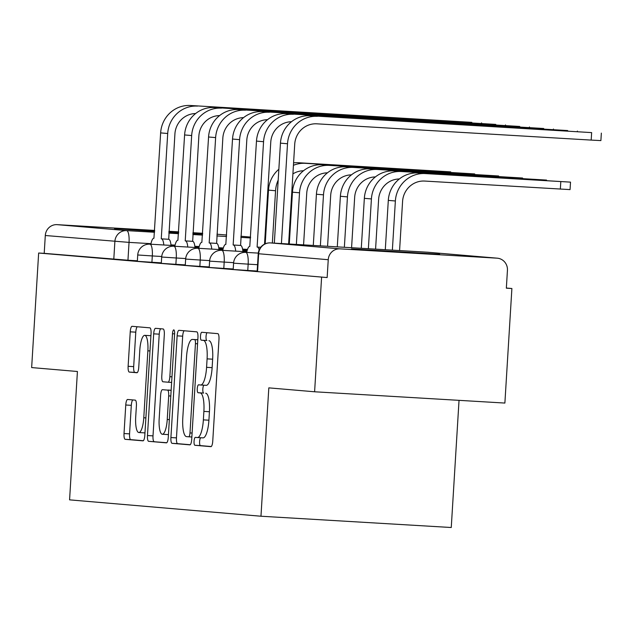 <?xml version="1.0" encoding="UTF-8"?>
<svg xmlns="http://www.w3.org/2000/svg" width="633" height="633" viewBox="0 0 633 633"><rect width="100%" height="100%" fill="white"/><g stroke="black" fill="none" stroke-linecap="round" stroke-linejoin="round"><path stroke-width="0.95" d="M194.062 441.233A3.964 1.06 -86.6 0 0 194.877 445.276L210.9 446.653A5.657 1.511 -86.6 0 0 210.908 446.653A5.657 1.511 -86.6 0 0 212.751 441.13L218.971 339.423A5.657 1.511 -86.6 0 0 217.807 333.646L201.792 332.278A3.964 1.06 -86.6 0 0 201.785 332.278A3.964 1.06 -86.6 0 0 200.495 336.139A3.964 1.06 -86.6 0 0 201.302 340.182L203.375 340.364A18.112 4.842 -86.6 0 1 207.094 358.856L206.58 367.33A18.112 4.842 -86.6 0 1 200.685 384.999A18.112 4.842 -86.6 0 1 200.645 384.999L198.572 384.824A3.964 1.06 -86.6 0 0 198.564 384.824A3.964 1.06 -86.6 0 0 197.274 388.686A3.964 1.06 -86.6 0 0 198.089 392.729L200.163 392.911A18.112 4.842 -86.6 0 1 203.881 411.403L203.367 419.877A18.112 4.842 -86.6 0 1 197.464 437.545A18.112 4.842 -86.6 0 1 197.433 437.545L195.36 437.371A3.964 1.06 -86.6 0 0 195.352 437.371A3.964 1.06 -86.6 0 0 194.062 441.233M200.724 437.743A3.964 1.06 -86.6 0 0 199.609 441.565A3.964 1.06 -86.6 0 0 200.424 445.608L211.248 446.534M207.046 332.729A3.964 1.06 -86.6 0 0 206.041 336.471A3.964 1.06 -86.6 0 0 206.856 340.514L203.375 340.364M203.937 385.196A3.964 1.06 -86.6 0 0 202.829 389.018A3.964 1.06 -86.6 0 0 203.636 393.061L200.163 392.911M351.457 248.911L439.634 254.221L351.457 248.911M154.65 230.752L114.502 228.6L154.61 231.354M168.9 232.224L178.617 232.794M192.907 233.593L202.623 234.068M127.621 399.486A5.657 1.511 -86.6 0 0 127.605 399.486A5.657 1.511 -86.6 0 0 125.761 405.001L124.021 433.542A5.657 1.511 -86.6 0 0 125.184 439.318L142.971 440.837A5.657 1.511 -86.6 0 0 142.987 440.837A5.657 1.511 -86.6 0 0 144.822 435.314L151.05 333.615A5.657 1.511 -86.6 0 0 149.886 327.839L132.091 326.311A5.657 1.511 -86.6 0 0 132.083 326.311A5.657 1.511 -86.6 0 0 130.24 331.834L128.127 366.301A5.657 1.511 -86.6 0 0 129.29 372.077L136.91 372.734A5.657 1.511 -86.6 0 0 136.918 372.734A5.657 1.511 -86.6 0 0 138.762 367.211L139.806 350.12A15.145 4.043 -86.6 0 1 144.735 335.348A15.145 4.043 -86.6 0 1 147.869 350.809L143.778 417.764A15.145 4.043 -86.6 0 1 138.849 432.537A15.145 4.043 -86.6 0 1 135.707 417.076L136.396 405.911A5.657 1.511 -86.6 0 0 135.233 400.135L127.621 399.486M340.04 248.856L497.04 258.169A11.536 11.117 94.9 0 1 497.324 258.185A11.536 11.117 94.9 0 1 507.437 270.338L506.345 288.181L511.891 288.513L504.881 403.063L314.601 391.78L268.819 387.863L260.97 516.227L69.575 499.856L77.424 371.492L31.65 367.575L38.653 253.026L327.15 277.555L328.242 259.712L258.24 253.714L257.148 271.557L257.568 271.604L258.66 253.762A11.536 11.117 94.9 0 1 270.457 242.906L340.04 248.856A11.536 11.117 94.9 0 0 328.242 259.712M314.601 391.78L321.604 277.23M170.91 437.545A5.657 1.511 -86.6 0 0 172.073 443.329L189.86 444.849A5.657 1.511 -86.6 0 0 189.876 444.849A5.657 1.511 -86.6 0 0 191.72 439.326L197.939 337.626A5.657 1.511 -86.6 0 0 196.776 331.85L178.981 330.323A5.657 1.511 -86.6 0 0 178.973 330.323A5.657 1.511 -86.6 0 0 177.129 335.846L170.91 437.545L176.457 437.878A5.657 1.511 -86.6 0 0 177.62 443.654L190.209 444.738M166.416 442.847L148.628 441.32A5.657 1.511 -86.6 0 1 147.465 435.544L153.684 333.836A5.657 1.511 -86.6 0 1 155.528 328.321A5.657 1.511 -86.6 0 0 155.528 328.321L163.156 328.97A5.657 1.511 -86.6 0 1 164.311 334.746L161.795 375.994A5.657 1.511 -86.6 0 0 162.958 381.778L168.006 382.205A5.657 1.511 -86.6 0 0 168.014 382.205A5.657 1.511 -86.6 0 0 169.858 376.682L172.485 333.741A3.964 1.06 -86.6 0 1 173.774 329.88A3.964 1.06 -86.6 0 1 174.597 333.923L168.275 437.324A5.657 1.511 -86.6 0 1 166.432 442.847L166.416 442.847A5.657 1.511 -86.6 0 0 166.432 442.847M202.631 233.909L192.93 233.197M178.648 232.248L168.94 231.631M137.369 260.788L127.953 260.226L129.045 242.384L45.299 235.508A11.536 11.117 -85.1 0 1 57.097 224.652L154.674 230.436M511.891 288.513L506.353 288.039M459.036 400.341L451.258 527.511L260.97 516.227M168.956 231.29L178.672 231.86M192.962 232.707L202.671 233.284M38.653 253.026L44.207 253.35L45.299 235.508M161.328 262.837L151.92 262.276L152.308 255.946L137.725 254.98L137.337 261.31L151.92 262.276M185.295 264.887L175.879 264.325L176.267 257.995L161.684 257.03L161.296 263.36L175.879 264.325M209.254 266.936L199.846 266.374L200.234 260.044L185.651 259.079L185.263 265.409L199.846 266.374M233.221 268.985L223.805 268.424L224.193 262.094L209.61 261.128L209.222 267.458L223.805 268.424M257.18 271.035L247.772 270.473L248.16 264.143L233.577 263.178L233.189 269.508L247.772 270.473M44.207 253.35L127.953 260.226M327.15 277.555L257.568 271.604M197.504 437.553L202.979 437.878A18.112 4.842 -86.6 0 0 203.019 437.878A18.112 4.842 -86.6 0 0 208.914 420.209L203.367 419.877M205.709 393.235A18.112 4.842 -86.6 0 1 209.428 411.735L208.914 420.209M200.716 385.006L206.2 385.331A18.112 4.842 -86.6 0 0 206.231 385.331A18.112 4.842 -86.6 0 0 212.126 367.662L206.58 367.33M208.93 340.689A18.112 4.842 -86.6 0 1 212.648 359.188L212.126 367.662M184.187 330.766A5.657 1.511 -86.6 0 0 182.676 336.178L176.457 437.878M188.689 436.802A3.964 1.06 -86.6 0 0 188.697 436.802A3.964 1.06 -86.6 0 0 189.987 432.932L195.447 343.664A3.964 1.06 -86.6 0 0 194.632 339.612L192.448 339.43A18.112 4.842 -86.6 0 0 192.416 339.423A18.112 4.842 -86.6 0 0 186.513 357.099L182.787 418.12A18.112 4.842 -86.6 0 0 186.506 436.612L188.689 436.802M166.764 442.728L148.628 441.32M160.735 328.764A5.657 1.511 -86.6 0 0 159.231 334.169L153.012 435.876A5.657 1.511 -86.6 0 0 154.175 441.652M159.176 418.793A15.145 4.043 -86.6 0 0 162.309 434.254A15.145 4.043 -86.6 0 0 167.239 419.489L168.687 395.894A5.657 1.511 -86.6 0 0 167.523 390.118L162.467 389.683A5.657 1.511 -86.6 0 0 162.459 389.683A5.657 1.511 -86.6 0 0 160.616 395.206L159.176 418.793M162.309 434.254L167.856 434.586A15.145 4.043 -86.6 0 0 168.449 434.467M167.998 390.015A5.657 1.511 -86.6 0 1 168.006 390.015A5.657 1.511 -86.6 0 0 168.006 390.015L171.147 390.284M138.849 432.537L144.395 432.861A15.145 4.043 -86.6 0 0 144.981 432.743M150.907 335.901A15.145 4.043 -86.6 0 0 150.282 335.672L144.735 335.348M137.29 326.755A5.657 1.511 -86.6 0 0 135.786 332.167L133.682 366.626A5.657 1.511 -86.6 0 0 134.837 372.41L137.258 372.615M132.819 399.929A5.657 1.511 -86.6 0 0 131.308 405.334L129.567 433.866A5.657 1.511 -86.6 0 0 130.73 439.642L143.319 440.726M392.365 250.138L395.372 200.985A29.126 28.066 -85.1 0 1 425.162 173.577L570.515 182.13L418.096 172.975A29.126 28.066 -85.1 0 0 388.306 200.384L385.291 249.719M570.515 182.13L570.056 189.607L424.711 181.062A21.625 20.842 94.9 0 0 402.58 201.413L399.581 250.565M591.641 132.606L310.241 115.736L591.641 132.606L591.182 140.091L316.856 123.823A21.625 20.842 94.9 0 0 294.725 144.182L288.624 243.982M601.35 133.12L600.891 140.597L591.182 140.091M281.416 243.555L287.517 143.754A29.126 28.066 -85.1 0 1 317.307 116.345M274.334 243.135L280.451 143.145A29.126 28.066 -85.1 0 1 310.241 115.736M368.366 248.714L371.413 198.936A29.126 28.066 -85.1 0 1 401.203 171.527L546.548 180.081L394.137 170.926A29.126 28.066 -85.1 0 0 364.347 198.327L361.285 248.294M399.328 178.973A21.625 20.842 94.9 0 0 378.621 199.363L375.575 249.141M344.36 247.289L347.446 196.887A29.126 28.066 -85.1 0 1 377.236 169.478L522.589 178.023L370.17 168.876A29.126 28.066 -85.1 0 0 340.38 196.277L337.286 246.87M375.369 176.923A21.625 20.842 94.9 0 0 354.662 197.314L351.576 247.717M567.682 130.556L286.282 113.687L567.682 130.556L567.651 130.999M259.142 249.893A11.536 3.086 -86.6 0 0 257.338 247.06L260.709 247.258L257.109 247.044L263.557 141.705A29.126 28.066 -85.1 0 1 293.348 114.296M291.473 121.742A21.625 20.842 94.9 0 0 270.766 142.132L264.523 244.14M246.704 252.425A11.536 3.086 -86.6 0 1 249.79 246.419A11.536 3.086 -86.6 0 0 249.79 246.419L256.484 141.096A29.126 28.066 -85.1 0 1 286.282 113.687M543.715 128.507L262.315 111.637L543.715 128.507L543.692 128.95M267.514 119.692A21.625 20.842 94.9 0 0 246.799 140.083L240.587 245.438A11.536 3.086 93.4 0 1 242.914 251.57M240.358 245.422L233.15 244.995L239.591 139.648A29.126 28.066 -85.1 0 1 269.381 112.247M235.698 251.143A11.536 3.086 -86.6 0 0 233.379 245.011L233.15 244.995M225.854 244.37A11.536 3.086 -86.6 0 0 225.831 244.37L232.525 139.046A29.126 28.066 -85.1 0 1 262.315 111.637M225.831 244.37A11.536 3.086 -86.6 0 0 222.737 250.375M320.361 245.865L323.487 194.837A29.126 28.066 -85.1 0 1 353.277 167.428L498.622 175.974L346.211 166.819A29.126 28.066 -85.1 0 0 316.421 194.228L313.288 245.446M351.402 174.874A21.625 20.842 94.9 0 0 330.695 195.265L327.577 246.292M296.363 244.441L299.52 192.788A29.126 28.066 -85.1 0 1 329.31 165.379L474.663 173.925L322.244 164.77A29.126 28.066 -85.1 0 0 292.454 192.179L289.281 244.021M327.443 172.825A21.625 20.842 94.9 0 0 306.736 193.215L303.571 244.868M293.435 165.308A29.126 28.066 -85.1 0 1 305.351 163.33L450.696 171.875L298.285 162.721A29.126 28.066 -85.1 0 0 293.585 162.855M272.356 243.017L275.561 190.739A29.126 28.066 -85.1 0 1 278.188 180.128M265.211 243.816L268.495 190.129A29.126 28.066 -85.1 0 1 278.852 169.272M303.476 170.775A21.625 20.842 94.9 0 0 292.913 173.885M519.756 126.458L238.356 109.588L519.756 126.458L519.725 126.901M243.547 117.643A21.625 20.842 94.9 0 0 222.84 138.026L216.628 243.389A11.536 3.086 93.4 0 1 218.947 249.521M216.399 243.373L209.183 242.945L215.631 137.598A29.126 28.066 -85.1 0 1 245.422 110.189M211.739 249.093A11.536 3.086 -86.6 0 0 209.412 242.961L209.183 242.945M201.887 242.32A11.536 3.086 -86.6 0 0 201.864 242.312L208.566 136.997A29.126 28.066 -85.1 0 1 238.356 109.588M201.864 242.312A11.536 3.086 -86.6 0 0 198.778 248.326M495.789 124.408L214.389 107.539L495.789 124.408L495.766 124.851M219.588 115.594A21.625 20.842 94.9 0 0 198.873 135.976L192.661 241.339A11.536 3.086 93.4 0 1 194.988 247.471M192.432 241.315L185.224 240.888L191.664 135.549A29.126 28.066 -85.1 0 1 221.455 108.14M187.772 247.044A11.536 3.086 -86.6 0 0 185.453 240.912L185.224 240.888M174.811 246.277A11.536 3.086 -86.6 0 1 177.905 240.263A11.536 3.086 -86.6 0 0 177.905 240.263L184.599 134.948A29.126 28.066 -85.1 0 1 214.389 107.539M471.83 122.359L190.43 105.489L471.83 122.359L471.799 122.802M195.621 113.544A21.625 20.842 94.9 0 0 174.914 133.927L168.702 239.29A11.536 3.086 93.4 0 1 171.021 245.422M168.473 239.266L161.257 238.839L167.705 133.5A29.126 28.066 -85.1 0 1 197.496 106.091M163.812 244.995A11.536 3.086 -86.6 0 0 161.486 238.863L161.257 238.839M153.961 238.214A11.536 3.086 -86.6 0 0 153.938 238.214L160.64 132.898A29.126 28.066 -85.1 0 1 190.43 105.489M153.938 238.214A11.536 3.086 -86.6 0 0 150.852 244.219M200.424 445.608L194.877 445.276M206.856 340.514L201.302 340.182M203.636 393.061L198.089 392.729M247.503 249.402L242.581 249.117M223.338 247.97L218.725 247.701M199.197 246.538L194.861 246.284M175.072 245.113L170.973 244.868M150.963 243.681L129.045 242.384A11.536 3.086 93.4 0 0 126.679 230.61L154.555 232.264M168.845 233.11L178.561 233.68M192.851 234.526L202.56 235.104M216.85 235.951L226.559 236.528M240.849 237.375L250.565 237.953M264.855 238.799L265.512 238.839M264.887 238.301L265.543 238.356L264.887 238.309M250.621 237.09L240.92 236.259L250.621 237.082M226.654 235.041L216.961 234.21L226.654 235.033M57.097 224.652L126.679 230.61A11.536 11.117 94.9 0 0 114.882 241.458L113.79 259.308M497.04 258.169L427.457 252.219L270.457 242.906A11.536 3.086 -86.6 0 0 270.433 242.906A11.536 11.536 0 0 0 258.24 253.714M161.732 256.5L152.308 255.946A11.536 3.086 93.4 0 0 149.942 244.172A11.536 3.086 93.4 0 0 149.918 244.164A11.536 11.536 0 0 0 137.725 254.98M185.691 258.557L176.267 257.995A11.536 3.086 93.4 0 0 173.901 246.221A11.536 3.086 93.4 0 0 173.877 246.221A11.536 11.536 0 0 0 161.684 257.03M209.658 260.606L200.234 260.044A11.536 3.086 93.4 0 0 197.868 248.271A11.536 3.086 93.4 0 1 197.868 248.271A11.536 11.536 0 0 0 185.651 259.079M233.617 262.655L224.193 262.094A11.536 3.086 93.4 0 0 221.827 250.32A11.536 3.086 93.4 0 0 221.803 250.32A11.536 11.536 0 0 0 209.61 261.128M257.568 264.705L248.16 264.143A11.536 3.086 93.4 0 0 245.794 252.369A11.536 3.086 93.4 0 0 245.77 252.369A11.536 11.536 0 0 0 233.577 263.178M427.433 252.211A11.536 3.086 -86.6 0 1 427.457 252.219A11.536 11.117 -85.1 0 1 427.734 252.235A11.536 11.536 0 0 0 427.433 252.211A11.536 3.086 -86.6 0 0 427.417 252.211L270.433 242.906M209.428 411.735L203.881 411.403M212.648 359.188L207.094 358.856M182.676 336.178L177.129 335.846M177.62 443.654L172.073 443.329M191.862 436.984L188.705 436.802L191.862 436.984M192.1 433.059L189.987 432.932M197.559 343.782L195.447 343.664M197.805 339.802L194.632 339.612M192.416 339.423L197.805 339.747L192.448 339.43M153.012 435.876L147.465 435.544M159.231 334.169L153.684 333.836M171.63 382.419L168.03 382.205L171.63 382.419M171.97 376.809L169.858 376.682M174.597 333.868L172.485 333.741M169.351 419.608L167.239 419.489M170.799 396.021L168.687 395.894M171.147 390.332L167.523 390.118M145.891 417.891L143.778 417.764M149.989 350.935L147.869 350.809M134.837 372.41L129.29 372.077M133.682 366.626L128.127 366.301M135.786 332.167L130.24 331.834M130.73 439.642L125.184 439.318M129.567 433.866L124.021 433.542M131.308 405.334L125.761 405.001M560.347 189.101L560.806 181.616M395.372 200.985L388.306 200.384M425.162 173.577L418.096 172.975M280.451 143.145L287.517 143.754M536.816 180.009L536.847 179.566M371.413 198.936L364.347 198.327M401.203 171.527L394.137 170.926M512.857 177.96L512.88 177.517M347.446 196.887L340.38 196.277M377.236 169.478L370.17 168.876M256.484 141.096L263.557 141.705M233.379 245.011L240.587 245.438M232.525 139.046L239.591 139.648M488.89 175.911L488.921 175.468M323.487 194.837L316.421 194.228M353.277 167.428L346.211 166.819M464.931 173.861L464.954 173.418M299.52 192.788L292.454 192.179M329.31 165.379L322.244 164.77M440.964 171.812L440.995 171.369M275.561 190.739L268.495 190.129M305.351 163.33L298.285 162.721M209.412 242.961L216.628 243.389M208.566 136.997L215.631 137.598M185.453 240.912L192.661 241.339M184.599 134.948L191.664 135.549M161.486 238.863L168.702 239.29M160.64 132.898L167.705 133.5M245.77 252.369L258.296 253.113M221.803 250.32L246.83 251.799M197.844 248.271L222.871 249.75M242.85 250.937L246.981 251.182M173.877 246.221L198.904 247.701M218.883 248.888L223.014 249.133M242.771 250.304L247.147 250.565M149.918 244.164L174.945 245.651M194.924 246.838L199.055 247.084M218.812 248.255L223.18 248.508M242.676 249.671L247.329 249.94M289.416 241.861A11.536 11.536 0 0 0 288.783 241.458M497.324 258.185L427.734 252.235M203.019 437.878L197.464 437.545M206.231 385.331L200.685 384.999M546.548 180.081L546.516 180.587M522.589 178.023L522.557 178.538M577.391 131.063L577.359 131.577M553.424 129.013L553.392 129.528M498.622 175.974L498.59 176.488M474.663 173.925L474.631 174.439M450.696 171.875L450.664 172.39M529.465 126.964L529.433 127.478M505.498 124.915L505.466 125.429M481.539 122.865L481.507 123.38"/></g></svg>
